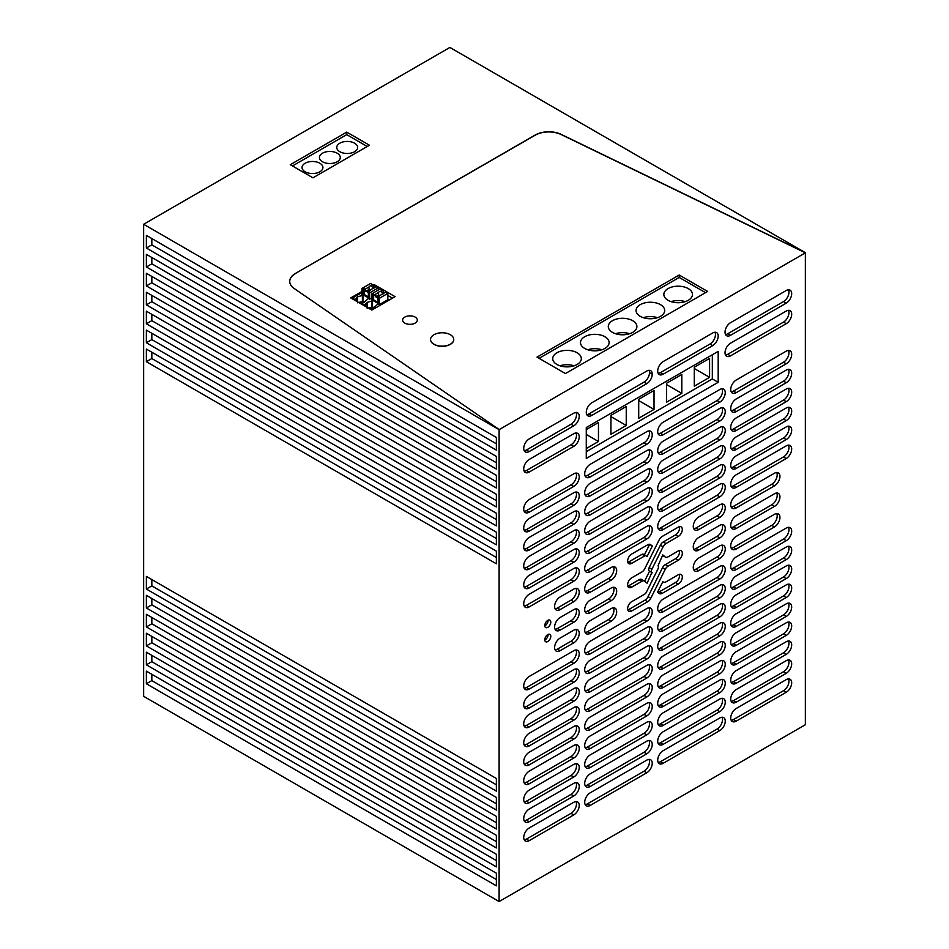 <?xml version="1.0" encoding="UTF-8"?>
<svg xmlns="http://www.w3.org/2000/svg" width="949" height="949" viewBox="0 0 949 949"><rect width="100%" height="100%" fill="white"/><g stroke="black" fill="none" stroke-linecap="round" stroke-linejoin="round"><path stroke-width="1.42" d="M805.369 252.683L805.369 724.728L499.115 901.55L499.115 429.66L805.369 252.837L561.227 134.568A19.336 11.163 0 0 0 535.117 135.221L535.117 135.066A19.336 11.163 0 0 1 561.227 134.402L805.369 252.683L449.885 47.45L143.631 224.272L499.115 429.66M535.117 135.066L295.388 273.478L535.117 135.221M295.388 273.632A19.336 11.163 0 0 0 289.718 281.45M430.549 339.54A11.602 6.702 0 0 0 430.549 339.623A11.602 6.702 0 0 0 433.942 344.357A11.602 6.702 0 0 0 446.588 345.816A11.602 6.702 0 0 0 453.752 339.623A11.602 6.702 0 0 0 453.752 339.54M361.972 291.438L350.762 297.915L371.818 310.074L395.069 296.657L374.013 284.498L372.945 285.103M404.772 323.099A7.343 4.247 0 0 0 412.779 324.012A7.343 4.247 0 0 0 417.311 320.098A7.343 4.247 0 0 0 415.164 317.096A7.343 4.247 0 0 0 407.157 316.183A7.343 4.247 0 0 0 402.613 320.098A7.343 4.247 0 0 0 404.772 323.099M537.004 357.132L679.199 275.032L707.634 291.45L565.438 373.55L537.004 357.132M295.388 273.478A19.336 11.163 0 0 0 289.718 281.367A19.336 11.163 0 0 0 294.249 288.543L499.115 429.506M433.942 344.202A11.602 6.702 0 0 0 446.588 345.65A11.602 6.702 0 0 0 453.752 339.469A11.602 6.702 0 0 0 450.348 334.724A11.602 6.702 0 0 0 437.703 333.277A11.602 6.702 0 0 0 430.549 339.469A11.602 6.702 0 0 0 433.942 344.202M369.197 297.322L364.06 294.356L364.06 288.698L361.972 288.449L370.584 283.466L372.815 284.747L374.665 287.405M364.06 288.698L367.441 292.233L372.257 288.781A2.705 1.566 0 0 0 374.333 287.594L376.029 286.61L378.248 287.891L378.248 290.097M372.815 284.747L371.106 285.732A2.705 1.566 0 0 0 369.042 286.93L365.021 289.255M373.598 286.788L372.589 287.369L371.106 285.732M374.013 288.045A2.705 1.566 -0 0 0 373.598 287.737A2.705 1.566 -0 0 0 372.589 287.369M368.236 291.106L369.197 291.663L368.378 292.138L368.378 297.796L363.23 294.831L363.23 289.172M378.248 287.891L369.636 292.861L368.378 292.138M371.545 298.069L369.636 299.184L369.636 292.861M387.821 299.576L388.912 300.204M352.411 298.864L352.411 298.069L361.972 292.553M352.411 298.069L355.282 299.73L357.607 296.812L362.933 295.305L361.972 294.759L361.972 288.449M365.116 306.207L365.116 305.103L360.75 302.885L363.977 302.304L368.402 298.472L369.636 299.184M365.116 305.103L367.168 302.34L372.506 300.833L371.545 300.287L371.545 293.965L372.803 294.7L372.803 300.358L377.951 303.324L377.951 297.666L379.209 298.389L379.209 304.7L387.821 299.73L387.821 293.419L379.209 298.389M372.506 309.682L370.312 308.413L373.55 307.832L377.975 303.988L379.209 304.7M357.607 302.814L362.933 301.308L362.933 295.305M362.933 301.308L364.416 302.173M364.06 294.356L363.23 294.831M368.983 287.772L369.137 289.362L365.804 291.284M369.137 289.362A2.705 1.566 0 0 0 369.766 289.943A2.705 1.566 0 0 0 370.027 290.074M370.312 308.413L370.312 309.208M367.168 308.33L372.506 306.835L372.506 300.833M372.506 306.835L373.989 307.69M371.545 293.965L380.158 288.994L382.376 290.275L384.226 292.921M377.951 302.375L373.621 299.884L373.621 294.226L377.014 297.761L381.83 294.309A2.705 1.566 0 0 0 383.894 293.122L385.602 292.138L387.821 293.419M371.961 307.156L371.961 301.153M364.843 305.258L364.843 306.041M360.75 302.885L360.75 303.68M362.388 301.628L362.388 295.625M355.555 300.679L355.555 299.576M355.282 299.73L355.282 300.525M374.013 287.025L374.013 284.498M387.821 295.471L392.471 298.152M382.376 290.275L380.679 291.26A2.705 1.566 0 0 0 378.615 292.446L374.582 294.771M373.621 294.226L372.803 294.7M377.809 296.634L378.77 297.191L377.951 297.666M373.621 299.884L372.803 300.358M383.171 292.316L382.162 292.897L380.679 291.26M383.586 293.573A2.705 1.566 -0 0 0 383.171 293.265A2.705 1.566 -0 0 0 382.162 292.897M378.544 293.3L378.71 294.89L375.377 296.812M378.71 294.89A2.705 1.566 0 0 0 379.339 295.471A2.705 1.566 0 0 0 379.6 295.602M499.115 901.55L143.631 696.317L143.631 224.272M146.36 683.766L146.36 671.133L496.374 873.21L496.374 885.844L146.36 683.766L151.828 680.611L151.828 674.288M146.36 664.822L146.36 652.188L496.374 854.266L496.374 866.9L146.36 664.822L151.828 661.667L151.828 655.344M146.36 645.878L146.36 633.244L496.374 835.322L496.374 847.955L146.36 645.878L151.828 642.722L151.828 636.399M146.36 626.933L146.36 614.3L496.374 816.377L496.374 829.011L146.36 626.933L151.828 623.766L151.828 617.455M146.36 607.989L146.36 595.355L496.374 797.433L496.374 810.066L146.36 607.989L151.828 604.821L151.828 598.511M146.36 589.044L146.36 576.411L496.374 778.488L496.374 791.122L146.36 589.044L151.828 585.877L151.828 579.566M146.36 361.699L146.36 349.066L496.374 551.144L496.374 563.777L146.36 361.699L151.828 358.544L151.828 352.221M146.36 342.755L146.36 330.122L496.374 532.199L496.374 544.833L146.36 342.755L151.828 339.6L151.828 333.277M146.36 323.811L146.36 311.177L496.374 513.255L496.374 525.888L146.36 323.811L151.828 320.655L151.828 314.333M146.36 304.866L146.36 292.233L496.374 494.31L496.374 506.944L146.36 304.866L151.828 301.711L151.828 295.388M146.36 285.922L146.36 273.288L496.374 475.366L496.374 488L146.36 285.922L151.828 282.766L151.828 276.444M146.36 248.033L146.36 235.399L496.374 437.477L496.374 450.111L146.36 248.033L151.828 244.866L151.828 238.555M146.36 266.977L146.36 254.344L496.374 456.422L496.374 469.055L146.36 266.977L151.828 263.81L151.828 257.499M346.729 132.113L369.434 145.209L312.956 177.819L290.264 164.711L346.729 132.113L346.729 134.639L367.239 146.478M586.28 427.524L718.191 351.367L718.191 382.305L586.28 458.462L586.28 427.524M547.787 620.373A4.259 2.456 120 0 0 545.011 624.122A4.259 2.456 120 0 0 545.651 627.526A4.259 2.456 120 0 0 547.787 627.325A4.259 2.456 120 0 0 550.562 623.576A4.259 2.456 120 0 0 549.91 620.16A4.259 2.456 120 0 0 547.787 620.373M547.787 634.584A4.259 2.456 120 0 0 545.011 638.333A4.259 2.456 120 0 0 545.651 641.738A4.259 2.456 120 0 0 547.787 641.524A4.259 2.456 120 0 0 550.562 637.775A4.259 2.456 120 0 0 549.91 634.371A4.259 2.456 120 0 0 547.787 634.584M662.805 581.69L657.61 592.093L659.164 593.41A5.623 3.25 120 0 0 659.436 593.6A5.623 3.25 120 0 0 662.26 593.327L678.286 584.074A5.706 3.298 120 0 0 682.011 579.044A5.706 3.298 120 0 0 681.145 574.477A5.706 3.298 120 0 0 678.286 574.75L665.984 581.856A5.243 3.025 120 0 1 663.363 582.117A5.243 3.025 120 0 1 663.102 581.939L662.805 581.69M627.787 609.875A5.706 3.298 120 0 0 628.926 609.412L644.964 600.159L647.692 601.737L631.654 610.99A5.706 3.298 120 0 1 628.807 611.275A5.706 3.298 120 0 1 627.93 606.708A5.706 3.298 120 0 1 631.654 601.678L644.751 594.121A3.654 2.112 120 0 0 646.411 592.093L657.942 569.02A3.12 1.803 120 0 0 657.989 565.782L662.805 554.928L665.19 556.921A5.291 3.061 120 0 0 665.451 557.099A5.291 3.061 120 0 0 668.072 556.849L678.286 550.954A5.706 3.298 120 0 1 681.145 550.669A5.706 3.298 120 0 1 682.011 555.236A5.706 3.298 120 0 1 678.286 560.266L668.072 566.162A5.279 3.049 120 0 0 665.19 569.4L650.789 598.25L648.048 596.672L662.461 567.822L665.19 569.4M647.692 601.737A4.923 2.835 120 0 0 650.789 598.25M642.022 579.625A5.243 3.025 120 0 0 641.761 579.448L644.49 581.025A5.243 3.025 120 0 1 644.751 581.215L647.099 583.196L651.892 572.449A3.12 1.803 120 0 1 651.892 569.234L663.102 546.814A5.243 3.025 120 0 1 665.984 543.563L678.286 536.446A5.706 3.298 120 0 0 682.011 531.428A5.706 3.298 120 0 0 681.145 526.861A5.706 3.298 120 0 0 678.286 527.146L662.26 536.399A5.623 3.25 120 0 0 659.164 539.886L644.751 568.724A5.255 3.037 120 0 1 641.88 571.974L631.654 577.87A5.706 3.298 120 0 0 627.93 582.9A5.706 3.298 120 0 0 628.807 587.467A5.706 3.298 120 0 0 631.654 587.182L641.88 581.286L639.14 579.709L628.926 585.604A5.706 3.298 120 0 1 627.787 586.067M644.49 581.025A5.243 3.025 120 0 0 641.88 581.286M650.789 544.726A5.623 3.25 120 0 0 650.504 544.524A5.623 3.25 120 0 0 647.692 544.809L631.654 554.062A5.706 3.298 120 0 0 627.93 559.091A5.706 3.298 120 0 0 628.807 563.659A5.706 3.298 120 0 0 631.654 563.374L644.786 555.9A1.969 1.139 120 0 1 645.866 555.746A1.969 1.139 120 0 1 645.925 555.782L647.04 556.624L652.331 546.031L650.195 544.382M719.781 484.239L663.173 516.92A7.734 4.46 120 0 0 658.131 523.741A7.734 4.46 120 0 0 659.318 529.933A7.734 4.46 120 0 0 663.173 529.554L719.781 496.873A7.734 4.46 120 0 0 724.834 490.052A7.734 4.46 120 0 0 723.648 483.86A7.734 4.46 120 0 0 719.781 484.239M786.235 458.509A7.734 4.46 120 0 0 791.276 451.688A7.734 4.46 120 0 0 790.09 445.496A7.734 4.46 120 0 0 786.235 445.876L736.187 474.773A7.734 4.46 120 0 0 731.133 481.582A7.734 4.46 120 0 0 732.32 487.786A7.734 4.46 120 0 0 736.187 487.395L786.235 458.509L783.494 456.932A7.734 4.46 120 0 0 788.477 445.14M719.781 465.295L663.173 497.976A7.734 4.46 120 0 0 658.131 504.797A7.734 4.46 120 0 0 659.318 510.989A7.734 4.46 120 0 0 663.173 510.609L719.781 477.928A7.734 4.46 120 0 0 724.834 471.107A7.734 4.46 120 0 0 723.648 464.915A7.734 4.46 120 0 0 719.781 465.295M786.235 439.565A7.734 4.46 120 0 0 791.276 432.744A7.734 4.46 120 0 0 790.09 426.552A7.734 4.46 120 0 0 786.235 426.931L736.187 455.828A7.734 4.46 120 0 0 731.133 462.637A7.734 4.46 120 0 0 732.32 468.842A7.734 4.46 120 0 0 736.187 468.45L786.235 439.565L783.494 437.987A7.734 4.46 120 0 0 788.477 426.196M719.781 446.35L663.173 479.031A7.734 4.46 120 0 0 658.131 485.841A7.734 4.46 120 0 0 659.318 492.045A7.734 4.46 120 0 0 663.173 491.665L719.781 458.984A7.734 4.46 120 0 0 724.834 452.163A7.734 4.46 120 0 0 723.648 445.971A7.734 4.46 120 0 0 719.781 446.35M786.235 420.621A7.734 4.46 120 0 0 791.276 413.8A7.734 4.46 120 0 0 790.09 407.607A7.734 4.46 120 0 0 786.235 407.987L736.187 436.884A7.734 4.46 120 0 0 731.133 443.693A7.734 4.46 120 0 0 732.32 449.885A7.734 4.46 120 0 0 736.187 449.506L786.235 420.621L783.494 419.043A7.734 4.46 120 0 0 788.477 407.251M719.781 427.406L663.173 460.087A7.734 4.46 120 0 0 658.131 466.896A7.734 4.46 120 0 0 659.318 473.1A7.734 4.46 120 0 0 663.173 472.721L719.781 440.039A7.734 4.46 120 0 0 724.834 433.219A7.734 4.46 120 0 0 723.648 427.026A7.734 4.46 120 0 0 719.781 427.406M786.235 401.676A7.734 4.46 120 0 0 791.276 394.855A7.734 4.46 120 0 0 790.09 388.663A7.734 4.46 120 0 0 786.235 389.043L736.187 417.928A7.734 4.46 120 0 0 731.133 424.749A7.734 4.46 120 0 0 732.32 430.941A7.734 4.46 120 0 0 736.187 430.561L786.235 401.676L783.494 400.098A7.734 4.46 120 0 0 788.477 388.307M719.781 408.461L663.173 441.143A7.734 4.46 120 0 0 658.131 447.952A7.734 4.46 120 0 0 659.318 454.156A7.734 4.46 120 0 0 663.173 453.776L719.781 421.095A7.734 4.46 120 0 0 724.834 414.274A7.734 4.46 120 0 0 723.648 408.082A7.734 4.46 120 0 0 719.781 408.461M786.235 382.732A7.734 4.46 120 0 0 791.276 375.911A7.734 4.46 120 0 0 790.09 369.719A7.734 4.46 120 0 0 786.235 370.098L736.187 398.983A7.734 4.46 120 0 0 731.133 405.804A7.734 4.46 120 0 0 732.32 411.996A7.734 4.46 120 0 0 736.187 411.617L786.235 382.732L783.494 381.154A7.734 4.46 120 0 0 788.477 369.363M719.781 389.517L663.173 422.198A7.734 4.46 120 0 0 658.131 429.007A7.734 4.46 120 0 0 659.318 435.211A7.734 4.46 120 0 0 663.173 434.82L719.781 402.151A7.734 4.46 120 0 0 724.834 395.33A7.734 4.46 120 0 0 723.648 389.137A7.734 4.46 120 0 0 719.781 389.517M786.235 363.787A7.734 4.46 120 0 0 791.276 356.966A7.734 4.46 120 0 0 790.09 350.774A7.734 4.46 120 0 0 786.235 351.154L736.187 380.039A7.734 4.46 120 0 0 731.133 386.86A7.734 4.46 120 0 0 732.32 393.052A7.734 4.46 120 0 0 736.187 392.672L786.235 363.787L783.494 362.21A7.734 4.46 120 0 0 788.477 350.418M590.171 571.701L646.767 539.02A7.734 4.46 120 0 0 651.821 532.211A7.734 4.46 120 0 0 650.634 526.007A7.734 4.46 120 0 0 646.767 526.398L590.171 559.068A7.734 4.46 120 0 0 585.118 565.889A7.734 4.46 120 0 0 586.304 572.081A7.734 4.46 120 0 0 590.171 571.701L587.431 570.124L644.039 537.442A7.734 4.46 120 0 0 649.021 525.651M529.186 594.276A7.734 4.46 120 0 0 524.133 601.097A7.734 4.46 120 0 0 525.319 607.289A7.734 4.46 120 0 0 529.186 606.909L573.765 581.179A7.734 4.46 120 0 0 578.819 574.359A7.734 4.46 120 0 0 577.633 568.166A7.734 4.46 120 0 0 573.765 568.546L529.186 594.276M590.171 552.757L646.767 520.076A7.734 4.46 120 0 0 651.821 513.267A7.734 4.46 120 0 0 650.634 507.063A7.734 4.46 120 0 0 646.767 507.442L590.171 540.123A7.734 4.46 120 0 0 585.118 546.944A7.734 4.46 120 0 0 586.304 553.137A7.734 4.46 120 0 0 590.171 552.757L587.431 551.179L644.039 518.498A7.734 4.46 120 0 0 649.021 506.707M529.186 575.331A7.734 4.46 120 0 0 524.133 582.152A7.734 4.46 120 0 0 525.319 588.344A7.734 4.46 120 0 0 529.186 587.965L573.765 562.235A7.734 4.46 120 0 0 578.819 555.414A7.734 4.46 120 0 0 577.633 549.222A7.734 4.46 120 0 0 573.765 549.601L529.186 575.331M590.171 533.812L646.767 501.131A7.734 4.46 120 0 0 651.821 494.322A7.734 4.46 120 0 0 650.634 488.118A7.734 4.46 120 0 0 646.767 488.498L590.171 521.179A7.734 4.46 120 0 0 585.118 528A7.734 4.46 120 0 0 586.304 534.192A7.734 4.46 120 0 0 590.171 533.812L587.431 532.235L644.039 499.554A7.734 4.46 120 0 0 649.021 487.762M529.186 556.387A7.734 4.46 120 0 0 524.133 563.208A7.734 4.46 120 0 0 525.319 569.4A7.734 4.46 120 0 0 529.186 569.02L573.765 543.291A7.734 4.46 120 0 0 578.819 536.47A7.734 4.46 120 0 0 577.633 530.277A7.734 4.46 120 0 0 573.765 530.657L529.186 556.387M590.171 514.868L646.767 482.187A7.734 4.46 120 0 0 651.821 475.378A7.734 4.46 120 0 0 650.634 469.174A7.734 4.46 120 0 0 646.767 469.553L590.171 502.235A7.734 4.46 120 0 0 585.118 509.055A7.734 4.46 120 0 0 586.304 515.248A7.734 4.46 120 0 0 590.171 514.868L587.431 513.29L644.039 480.609A7.734 4.46 120 0 0 649.021 468.818M529.186 537.442A7.734 4.46 120 0 0 524.133 544.263A7.734 4.46 120 0 0 525.319 550.456A7.734 4.46 120 0 0 529.186 550.076L573.765 524.334A7.734 4.46 120 0 0 578.819 517.525A7.734 4.46 120 0 0 577.633 511.333A7.734 4.46 120 0 0 573.765 511.713L529.186 537.442M590.171 495.924L646.767 463.242A7.734 4.46 120 0 0 651.821 456.422A7.734 4.46 120 0 0 650.634 450.229A7.734 4.46 120 0 0 646.767 450.609L590.171 483.29A7.734 4.46 120 0 0 585.118 490.111A7.734 4.46 120 0 0 586.304 496.303A7.734 4.46 120 0 0 590.171 495.924L587.431 494.346L644.039 461.665A7.734 4.46 120 0 0 649.021 449.873M529.186 518.498A7.734 4.46 120 0 0 524.133 525.319A7.734 4.46 120 0 0 525.319 531.511A7.734 4.46 120 0 0 529.186 531.132L573.765 505.39A7.734 4.46 120 0 0 578.819 498.581A7.734 4.46 120 0 0 577.633 492.377A7.734 4.46 120 0 0 573.765 492.768L529.186 518.498M590.171 476.979L646.767 444.298A7.734 4.46 120 0 0 651.821 437.477A7.734 4.46 120 0 0 650.634 431.285A7.734 4.46 120 0 0 646.767 431.665L590.171 464.346A7.734 4.46 120 0 0 585.118 471.167A7.734 4.46 120 0 0 586.304 477.359A7.734 4.46 120 0 0 590.171 476.979L587.431 475.402L644.039 442.72A7.734 4.46 120 0 0 649.021 430.929M529.186 499.554A7.734 4.46 120 0 0 524.133 506.375A7.734 4.46 120 0 0 525.319 512.567A7.734 4.46 120 0 0 529.186 512.187L573.765 486.446A7.734 4.46 120 0 0 578.819 479.636A7.734 4.46 120 0 0 577.633 473.432A7.734 4.46 120 0 0 573.765 473.824L529.186 499.554M786.235 540.693A7.734 4.46 120 0 0 791.276 533.884A7.734 4.46 120 0 0 790.09 527.68A7.734 4.46 120 0 0 786.235 528.071L736.187 556.956A7.734 4.46 120 0 0 731.133 563.777A7.734 4.46 120 0 0 732.32 569.969A7.734 4.46 120 0 0 736.187 569.59L786.235 540.693L783.494 539.115A7.734 4.46 120 0 0 788.477 527.324M719.781 566.434L663.173 599.104A7.734 4.46 120 0 0 658.131 605.925A7.734 4.46 120 0 0 659.318 612.117A7.734 4.46 120 0 0 663.173 611.737L719.781 579.056A7.734 4.46 120 0 0 724.834 572.247A7.734 4.46 120 0 0 723.648 566.043A7.734 4.46 120 0 0 719.781 566.434M786.235 559.637A7.734 4.46 120 0 0 791.276 552.828A7.734 4.46 120 0 0 790.09 546.624A7.734 4.46 120 0 0 786.235 547.015L736.187 575.901A7.734 4.46 120 0 0 731.133 582.722A7.734 4.46 120 0 0 732.32 588.914A7.734 4.46 120 0 0 736.187 588.534L786.235 559.637L783.494 558.059A7.734 4.46 120 0 0 788.477 546.268M719.781 585.379L663.173 618.048A7.734 4.46 120 0 0 658.131 624.869A7.734 4.46 120 0 0 659.318 631.061A7.734 4.46 120 0 0 663.173 630.682L719.781 598A7.734 4.46 120 0 0 724.834 591.191A7.734 4.46 120 0 0 723.648 584.987A7.734 4.46 120 0 0 719.781 585.379M786.235 578.582A7.734 4.46 120 0 0 791.276 571.773A7.734 4.46 120 0 0 790.09 565.568A7.734 4.46 120 0 0 786.235 565.96L736.187 594.845A7.734 4.46 120 0 0 731.133 601.666A7.734 4.46 120 0 0 732.32 607.858A7.734 4.46 120 0 0 736.187 607.479L786.235 578.582L783.494 577.004A7.734 4.46 120 0 0 788.477 565.213M719.781 604.323L663.173 637.004A7.734 4.46 120 0 0 658.131 643.813A7.734 4.46 120 0 0 659.318 650.006A7.734 4.46 120 0 0 663.173 649.626L719.781 616.945A7.734 4.46 120 0 0 724.834 610.136A7.734 4.46 120 0 0 723.648 603.932A7.734 4.46 120 0 0 719.781 604.323M786.235 597.526A7.734 4.46 120 0 0 791.276 590.717A7.734 4.46 120 0 0 790.09 584.513A7.734 4.46 120 0 0 786.235 584.904L736.187 613.789A7.734 4.46 120 0 0 731.133 620.61A7.734 4.46 120 0 0 732.32 626.803A7.734 4.46 120 0 0 736.187 626.423L786.235 597.526L783.494 595.948A7.734 4.46 120 0 0 788.477 584.157M719.781 623.268L663.173 655.949A7.734 4.46 120 0 0 658.131 662.758A7.734 4.46 120 0 0 659.318 668.962A7.734 4.46 120 0 0 663.173 668.571L719.781 635.889A7.734 4.46 120 0 0 724.834 629.08A7.734 4.46 120 0 0 723.648 622.876A7.734 4.46 120 0 0 719.781 623.268M786.235 616.47A7.734 4.46 120 0 0 791.276 609.661A7.734 4.46 120 0 0 790.09 603.469A7.734 4.46 120 0 0 786.235 603.849L736.187 632.734A7.734 4.46 120 0 0 731.133 639.555A7.734 4.46 120 0 0 732.32 645.747A7.734 4.46 120 0 0 736.187 645.367L786.235 616.47L783.494 614.893A7.734 4.46 120 0 0 788.477 603.101M719.781 642.212L663.173 674.893A7.734 4.46 120 0 0 658.131 681.702A7.734 4.46 120 0 0 659.318 687.906A7.734 4.46 120 0 0 663.173 687.515L719.781 654.834A7.734 4.46 120 0 0 724.834 648.025A7.734 4.46 120 0 0 723.648 641.832A7.734 4.46 120 0 0 719.781 642.212M786.235 635.427A7.734 4.46 120 0 0 791.276 628.606A7.734 4.46 120 0 0 790.09 622.414A7.734 4.46 120 0 0 786.235 622.793L736.187 651.678A7.734 4.46 120 0 0 731.133 658.499A7.734 4.46 120 0 0 732.32 664.691A7.734 4.46 120 0 0 736.187 664.312L786.235 635.427L783.494 633.837A7.734 4.46 120 0 0 788.477 622.058M719.781 661.156L663.173 693.838A7.734 4.46 120 0 0 658.131 700.647A7.734 4.46 120 0 0 659.318 706.851A7.734 4.46 120 0 0 663.173 706.459L719.781 673.79A7.734 4.46 120 0 0 724.834 666.969A7.734 4.46 120 0 0 723.648 660.777A7.734 4.46 120 0 0 719.781 661.156M786.235 654.371A7.734 4.46 120 0 0 791.276 647.55A7.734 4.46 120 0 0 790.09 641.358A7.734 4.46 120 0 0 786.235 641.738L736.187 670.623A7.734 4.46 120 0 0 731.133 677.444A7.734 4.46 120 0 0 732.32 683.636A7.734 4.46 120 0 0 736.187 683.256L786.235 654.371L783.494 652.782A7.734 4.46 120 0 0 788.477 641.002M719.781 680.101L663.173 712.782A7.734 4.46 120 0 0 658.131 719.591A7.734 4.46 120 0 0 659.318 725.795A7.734 4.46 120 0 0 663.173 725.404L719.781 692.734A7.734 4.46 120 0 0 724.834 685.913A7.734 4.46 120 0 0 723.648 679.721A7.734 4.46 120 0 0 719.781 680.101M786.235 673.316A7.734 4.46 120 0 0 791.276 666.495A7.734 4.46 120 0 0 790.09 660.302A7.734 4.46 120 0 0 786.235 660.682L736.187 689.567A7.734 4.46 120 0 0 731.133 696.388A7.734 4.46 120 0 0 732.32 702.58A7.734 4.46 120 0 0 736.187 702.201L786.235 673.316L783.494 671.738A7.734 4.46 120 0 0 788.477 659.946M719.781 699.045L663.173 731.726A7.734 4.46 120 0 0 658.131 738.536A7.734 4.46 120 0 0 659.318 744.74A7.734 4.46 120 0 0 663.173 744.348L719.781 711.679A7.734 4.46 120 0 0 724.834 704.858A7.734 4.46 120 0 0 723.648 698.666A7.734 4.46 120 0 0 719.781 699.045M786.235 692.26A7.734 4.46 120 0 0 791.276 685.439A7.734 4.46 120 0 0 790.09 679.247A7.734 4.46 120 0 0 786.235 679.626L736.187 708.512A7.734 4.46 120 0 0 731.133 715.332A7.734 4.46 120 0 0 732.32 721.525A7.734 4.46 120 0 0 736.187 721.145L786.235 692.26L783.494 690.682A7.734 4.46 120 0 0 788.477 678.891M719.781 717.99L663.173 750.671A7.734 4.46 120 0 0 658.131 757.48A7.734 4.46 120 0 0 659.318 763.684A7.734 4.46 120 0 0 663.173 763.304L719.781 730.623A7.734 4.46 120 0 0 724.834 723.802A7.734 4.46 120 0 0 723.648 717.61A7.734 4.46 120 0 0 719.781 717.99M529.186 676.471A7.734 4.46 120 0 0 524.133 683.28A7.734 4.46 120 0 0 525.319 689.484A7.734 4.46 120 0 0 529.186 689.093L573.765 663.363A7.734 4.46 120 0 0 578.819 656.542A7.734 4.46 120 0 0 577.633 650.35A7.734 4.46 120 0 0 573.765 650.729L529.186 676.471M590.171 653.897L646.767 621.215A7.734 4.46 120 0 0 651.821 614.394A7.734 4.46 120 0 0 650.634 608.202A7.734 4.46 120 0 0 646.767 608.582L590.171 641.263A7.734 4.46 120 0 0 585.118 648.072A7.734 4.46 120 0 0 586.304 654.276A7.734 4.46 120 0 0 590.171 653.897L587.431 652.307L644.039 619.638A7.734 4.46 120 0 0 649.021 607.846M529.186 695.415A7.734 4.46 120 0 0 524.133 702.224A7.734 4.46 120 0 0 525.319 708.429A7.734 4.46 120 0 0 529.186 708.037L573.765 682.307A7.734 4.46 120 0 0 578.819 675.498A7.734 4.46 120 0 0 577.633 669.294A7.734 4.46 120 0 0 573.765 669.674L529.186 695.415M590.171 672.841L646.767 640.16A7.734 4.46 120 0 0 651.821 633.339A7.734 4.46 120 0 0 650.634 627.147A7.734 4.46 120 0 0 646.767 627.526L590.171 660.207A7.734 4.46 120 0 0 585.118 667.017A7.734 4.46 120 0 0 586.304 673.221A7.734 4.46 120 0 0 590.171 672.841L587.431 671.251L644.039 638.582A7.734 4.46 120 0 0 649.021 626.791M529.186 714.36A7.734 4.46 120 0 0 524.133 721.169A7.734 4.46 120 0 0 525.319 727.373A7.734 4.46 120 0 0 529.186 726.981L573.765 701.252A7.734 4.46 120 0 0 578.819 694.443A7.734 4.46 120 0 0 577.633 688.239A7.734 4.46 120 0 0 573.765 688.618L529.186 714.36M590.171 691.785L646.767 659.104A7.734 4.46 120 0 0 651.821 652.283A7.734 4.46 120 0 0 650.634 646.091A7.734 4.46 120 0 0 646.767 646.471L590.171 679.152A7.734 4.46 120 0 0 585.118 685.961A7.734 4.46 120 0 0 586.304 692.165A7.734 4.46 120 0 0 590.171 691.785L587.431 690.208L644.039 657.527A7.734 4.46 120 0 0 649.021 645.735M529.186 733.304A7.734 4.46 120 0 0 524.133 740.113A7.734 4.46 120 0 0 525.319 746.317A7.734 4.46 120 0 0 529.186 745.926L573.765 720.196A7.734 4.46 120 0 0 578.819 713.387A7.734 4.46 120 0 0 577.633 707.183A7.734 4.46 120 0 0 573.765 707.563L529.186 733.304M590.171 710.73L646.767 678.049A7.734 4.46 120 0 0 651.821 671.228A7.734 4.46 120 0 0 650.634 665.035A7.734 4.46 120 0 0 646.767 665.415L590.171 698.096A7.734 4.46 120 0 0 585.118 704.917A7.734 4.46 120 0 0 586.304 711.109A7.734 4.46 120 0 0 590.171 710.73L587.431 709.152L644.039 676.471A7.734 4.46 120 0 0 649.021 664.68M529.186 752.249A7.734 4.46 120 0 0 524.133 759.058A7.734 4.46 120 0 0 525.319 765.262A7.734 4.46 120 0 0 529.186 764.882L573.765 739.141A7.734 4.46 120 0 0 578.819 732.331A7.734 4.46 120 0 0 577.633 726.127A7.734 4.46 120 0 0 573.765 726.519L529.186 752.249M590.171 729.674L646.767 696.993A7.734 4.46 120 0 0 651.821 690.172A7.734 4.46 120 0 0 650.634 683.98A7.734 4.46 120 0 0 646.767 684.359L590.171 717.041A7.734 4.46 120 0 0 585.118 723.862A7.734 4.46 120 0 0 586.304 730.054A7.734 4.46 120 0 0 590.171 729.674L587.431 728.097L644.039 695.415A7.734 4.46 120 0 0 649.021 683.624M529.186 771.193A7.734 4.46 120 0 0 524.133 778.002A7.734 4.46 120 0 0 525.319 784.206A7.734 4.46 120 0 0 529.186 783.827L573.765 758.085A7.734 4.46 120 0 0 578.819 751.276A7.734 4.46 120 0 0 577.633 745.072A7.734 4.46 120 0 0 573.765 745.463L529.186 771.193M590.171 748.619L646.767 715.937A7.734 4.46 120 0 0 651.821 709.117A7.734 4.46 120 0 0 650.634 702.924A7.734 4.46 120 0 0 646.767 703.304L590.171 735.985A7.734 4.46 120 0 0 585.118 742.806A7.734 4.46 120 0 0 586.304 748.998A7.734 4.46 120 0 0 590.171 748.619L587.431 747.041L644.039 714.36A7.734 4.46 120 0 0 649.021 702.568M529.186 790.137A7.734 4.46 120 0 0 524.133 796.946A7.734 4.46 120 0 0 525.319 803.151A7.734 4.46 120 0 0 529.186 802.771L573.765 777.029A7.734 4.46 120 0 0 578.819 770.22A7.734 4.46 120 0 0 577.633 764.016A7.734 4.46 120 0 0 573.765 764.408L529.186 790.137M590.171 767.563L646.767 734.882A7.734 4.46 120 0 0 651.821 728.061A7.734 4.46 120 0 0 650.634 721.869A7.734 4.46 120 0 0 646.767 722.248L590.171 754.929A7.734 4.46 120 0 0 585.118 761.75A7.734 4.46 120 0 0 586.304 767.943A7.734 4.46 120 0 0 590.171 767.563L587.431 765.985L644.039 733.304A7.734 4.46 120 0 0 649.021 721.513M529.186 809.082A7.734 4.46 120 0 0 524.133 815.903A7.734 4.46 120 0 0 525.319 822.095A7.734 4.46 120 0 0 529.186 821.715L573.765 795.974A7.734 4.46 120 0 0 578.819 789.165A7.734 4.46 120 0 0 577.633 782.961A7.734 4.46 120 0 0 573.765 783.352L529.186 809.082M590.171 786.507L646.767 753.826A7.734 4.46 120 0 0 651.821 747.005A7.734 4.46 120 0 0 650.634 740.813A7.734 4.46 120 0 0 646.767 741.193L590.171 773.874A7.734 4.46 120 0 0 585.118 780.695A7.734 4.46 120 0 0 586.304 786.887A7.734 4.46 120 0 0 590.171 786.507L587.431 784.93L644.039 752.249A7.734 4.46 120 0 0 649.021 740.457M529.186 828.026A7.734 4.46 120 0 0 524.133 834.847A7.734 4.46 120 0 0 525.319 841.039A7.734 4.46 120 0 0 529.186 840.66L573.765 814.918A7.734 4.46 120 0 0 578.819 808.109A7.734 4.46 120 0 0 577.633 801.917A7.734 4.46 120 0 0 573.765 802.296L529.186 828.026M590.171 805.452L646.767 772.771A7.734 4.46 120 0 0 651.821 765.962A7.734 4.46 120 0 0 650.634 759.758A7.734 4.46 120 0 0 646.767 760.137L590.171 792.818A7.734 4.46 120 0 0 585.118 799.639A7.734 4.46 120 0 0 586.304 805.831A7.734 4.46 120 0 0 590.171 805.452L587.431 803.874L644.039 771.193A7.734 4.46 120 0 0 649.021 759.402M719.781 525.331L698.725 537.49A7.734 4.46 120 0 0 693.683 544.299A7.734 4.46 120 0 0 694.87 550.503A7.734 4.46 120 0 0 698.725 550.123L719.781 537.964A7.734 4.46 120 0 0 724.834 531.155A7.734 4.46 120 0 0 723.648 524.951A7.734 4.46 120 0 0 719.781 525.331M774.467 493.765L736.187 515.865A7.734 4.46 120 0 0 731.133 522.674A7.734 4.46 120 0 0 732.32 528.878A7.734 4.46 120 0 0 736.187 528.498L774.467 506.386A7.734 4.46 120 0 0 779.52 499.577A7.734 4.46 120 0 0 778.334 493.373A7.734 4.46 120 0 0 774.467 493.765M774.467 473.219L736.187 495.319A7.734 4.46 120 0 0 731.133 502.128A7.734 4.46 120 0 0 732.32 508.332A7.734 4.46 120 0 0 736.187 507.94L774.467 485.841A7.734 4.46 120 0 0 779.52 479.031A7.734 4.46 120 0 0 778.334 472.827A7.734 4.46 120 0 0 774.467 473.219M719.781 504.785L698.725 516.944A7.734 4.46 120 0 0 693.683 523.753A7.734 4.46 120 0 0 694.87 529.957A7.734 4.46 120 0 0 698.725 529.578L719.781 517.419A7.734 4.46 120 0 0 724.834 510.598A7.734 4.46 120 0 0 723.648 504.405A7.734 4.46 120 0 0 719.781 504.785M774.467 526.932A7.734 4.46 120 0 0 779.52 520.123A7.734 4.46 120 0 0 778.334 513.919A7.734 4.46 120 0 0 774.467 514.311L736.187 536.41A7.734 4.46 120 0 0 731.133 543.219A7.734 4.46 120 0 0 732.32 549.424A7.734 4.46 120 0 0 736.187 549.044L774.467 526.932L771.739 525.355A7.734 4.46 120 0 0 776.721 513.563M719.781 558.51A7.734 4.46 120 0 0 724.834 551.701A7.734 4.46 120 0 0 723.648 545.497A7.734 4.46 120 0 0 719.781 545.877L698.725 558.036A7.734 4.46 120 0 0 693.683 564.857A7.734 4.46 120 0 0 694.87 571.049A7.734 4.46 120 0 0 698.725 570.669L719.781 558.51L717.053 556.933A7.734 4.46 120 0 0 722.035 545.141M590.171 612.793L611.215 600.646A7.734 4.46 120 0 0 616.269 593.825A7.734 4.46 120 0 0 615.082 587.633A7.734 4.46 120 0 0 611.215 588.012L590.171 600.171A7.734 4.46 120 0 0 585.118 606.98A7.734 4.46 120 0 0 586.304 613.184A7.734 4.46 120 0 0 590.171 612.793L587.431 611.215L608.487 599.068A7.734 4.46 120 0 0 613.469 587.277M590.171 592.247L611.215 580.1A7.734 4.46 120 0 0 616.269 573.279A7.734 4.46 120 0 0 615.082 567.087A7.734 4.46 120 0 0 611.215 567.466L590.171 579.625A7.734 4.46 120 0 0 585.118 586.435A7.734 4.46 120 0 0 586.304 592.627A7.734 4.46 120 0 0 590.171 592.247L587.431 590.669L608.487 578.522A7.734 4.46 120 0 0 613.469 566.731M611.215 621.192A7.734 4.46 120 0 0 616.269 614.371A7.734 4.46 120 0 0 615.082 608.179A7.734 4.46 120 0 0 611.215 608.558L590.171 620.717A7.734 4.46 120 0 0 585.118 627.526A7.734 4.46 120 0 0 586.304 633.73A7.734 4.46 120 0 0 590.171 633.339L611.215 621.192L608.487 619.614A7.734 4.46 120 0 0 613.469 607.823M529.186 438.924A7.734 4.46 120 0 0 524.133 445.745A7.734 4.46 120 0 0 525.319 451.938A7.734 4.46 120 0 0 529.186 451.558L573.765 425.828A7.734 4.46 120 0 0 578.819 419.007A7.734 4.46 120 0 0 577.633 412.815A7.734 4.46 120 0 0 573.765 413.195L529.186 438.924M529.186 459.458A7.734 4.46 120 0 0 524.133 466.267A7.734 4.46 120 0 0 525.319 472.46A7.734 4.46 120 0 0 529.186 472.08L573.765 446.35A7.734 4.46 120 0 0 578.819 439.529A7.734 4.46 120 0 0 577.633 433.337A7.734 4.46 120 0 0 573.765 433.717L529.186 459.458M560.088 596.98A7.734 4.46 120 0 0 555.035 603.801A7.734 4.46 120 0 0 556.221 609.993A7.734 4.46 120 0 0 560.088 609.614L573.765 601.725A7.734 4.46 120 0 0 578.819 594.904A7.734 4.46 120 0 0 577.633 588.712A7.734 4.46 120 0 0 573.765 589.092L560.088 596.98M560.088 617.538A7.734 4.46 120 0 0 555.035 624.347A7.734 4.46 120 0 0 556.221 630.551A7.734 4.46 120 0 0 560.088 630.16L573.765 622.271A7.734 4.46 120 0 0 578.819 615.45A7.734 4.46 120 0 0 577.633 609.258A7.734 4.46 120 0 0 573.765 609.638L560.088 617.538M560.088 638.084A7.734 4.46 120 0 0 555.035 644.893A7.734 4.46 120 0 0 556.221 651.097A7.734 4.46 120 0 0 560.088 650.706L573.765 642.817A7.734 4.46 120 0 0 578.819 635.996A7.734 4.46 120 0 0 577.633 629.804A7.734 4.46 120 0 0 573.765 630.183L560.088 638.084M646.767 383.669A7.734 4.46 120 0 0 652.236 374.203A7.734 4.46 120 0 0 650.634 370.656A7.734 4.46 120 0 0 646.767 371.047L591.749 402.803A7.734 4.46 120 0 0 586.28 412.281A7.734 4.46 120 0 0 587.882 415.816A7.734 4.46 120 0 0 591.749 415.437L646.767 383.669L644.039 382.091A7.734 4.46 120 0 0 649.507 372.625A7.734 4.46 120 0 0 649.021 370.3M657.704 371.047A7.734 4.46 120 0 0 659.306 374.582A7.734 4.46 120 0 0 663.173 374.203L712.723 345.59A7.734 4.46 120 0 0 717.776 338.781A7.734 4.46 120 0 0 716.59 332.577A7.734 4.46 120 0 0 712.723 332.969L663.173 361.569A7.734 4.46 120 0 0 657.704 371.047M730.505 322.707A7.734 4.46 120 0 0 725.451 329.517A7.734 4.46 120 0 0 726.637 335.721A7.734 4.46 120 0 0 730.505 335.329L786.235 303.158A7.734 4.46 120 0 0 791.276 296.337A7.734 4.46 120 0 0 790.09 290.145A7.734 4.46 120 0 0 786.235 290.524L730.505 322.707M730.505 343.23A7.734 4.46 120 0 0 725.451 350.039A7.734 4.46 120 0 0 726.637 356.243A7.734 4.46 120 0 0 730.505 355.851L786.235 323.68A7.734 4.46 120 0 0 791.276 316.871A7.734 4.46 120 0 0 790.09 310.667A7.734 4.46 120 0 0 786.235 311.047L730.505 343.23M496.374 879.521L151.828 680.611M496.374 860.577L151.828 661.667M496.374 841.633L151.828 642.722M496.374 822.688L151.828 623.766M496.374 803.744L151.828 604.821M496.374 784.799L151.828 585.877M496.374 557.466L151.828 358.544M496.374 538.51L151.828 339.6M496.374 519.566L151.828 320.655M496.374 500.621L151.828 301.711M496.374 481.677L151.828 282.766M496.374 443.788L151.828 244.866M496.374 462.732L151.828 263.81M292.446 165.968L346.729 134.639M712.331 354.748L712.331 378.924L718.191 382.305M712.331 378.924L586.28 451.688M544.785 625.877A4.259 2.456 120 0 0 545.046 625.747A4.259 2.456 120 0 0 548.048 620.231M544.785 640.089A4.259 2.456 120 0 0 545.046 639.946A4.259 2.456 120 0 0 548.048 634.442M657.835 592.283A5.623 3.25 120 0 0 659.519 591.749L675.558 582.484A5.706 3.298 120 0 0 679.425 574.287M665.19 556.921L662.568 555.402A5.291 3.061 120 0 0 662.71 555.521A5.291 3.061 120 0 0 662.995 555.651M668.072 566.162L665.344 564.584L675.558 558.676A5.706 3.298 120 0 0 679.425 550.479M665.344 564.584A5.279 3.049 120 0 0 662.461 567.822M644.964 600.159A4.923 2.835 120 0 0 648.048 596.672M665.984 543.563L663.244 541.974L675.558 534.868A5.706 3.298 120 0 0 679.425 526.671M663.244 541.974A5.243 3.025 120 0 0 660.362 545.236L663.102 546.814M651.892 569.234L649.163 567.656L660.362 545.236M649.163 567.656A3.12 1.803 120 0 0 649.163 570.871L651.892 572.449M652.295 572.793L649.163 570.871M644.62 581.108L649.567 571.215M641.761 579.448A5.243 3.025 120 0 0 639.14 579.709M652.331 546.031L649.377 544.263M644.383 554.892L649.602 544.453M645.806 555.711L643.197 554.204A1.969 1.139 120 0 0 643.137 554.169A1.969 1.139 120 0 0 642.046 554.323L644.786 555.9M627.787 562.259A5.706 3.298 120 0 0 628.926 561.796L642.046 554.323M658.191 528.712A7.734 4.46 120 0 0 660.445 527.976L717.053 495.295A7.734 4.46 120 0 0 722.035 483.504M731.204 486.564A7.734 4.46 120 0 0 733.458 485.817L783.494 456.932M658.191 509.767A7.734 4.46 120 0 0 660.445 509.032L717.053 476.351A7.734 4.46 120 0 0 722.035 464.559M731.204 467.62A7.734 4.46 120 0 0 733.458 466.872L783.494 437.987M658.191 490.823A7.734 4.46 120 0 0 660.445 490.087L717.053 457.406A7.734 4.46 120 0 0 722.035 445.615M731.204 448.663A7.734 4.46 120 0 0 733.458 447.928L783.494 419.043M658.191 471.878A7.734 4.46 120 0 0 660.445 471.131L717.053 438.462A7.734 4.46 120 0 0 722.035 426.67M731.204 429.719A7.734 4.46 120 0 0 733.458 428.984L783.494 400.098M658.191 452.934A7.734 4.46 120 0 0 660.445 452.187L717.053 419.517A7.734 4.46 120 0 0 722.035 407.726M731.204 410.775A7.734 4.46 120 0 0 733.458 410.039L783.494 381.154M658.191 433.99A7.734 4.46 120 0 0 660.445 433.242L717.053 400.573A7.734 4.46 120 0 0 722.035 388.782M731.204 391.83A7.734 4.46 120 0 0 733.458 391.095L783.494 362.21M585.189 570.859A7.734 4.46 120 0 0 587.431 570.124M524.204 606.067A7.734 4.46 120 0 0 526.458 605.332L571.025 579.602A7.734 4.46 120 0 0 576.007 567.81M585.189 551.915A7.734 4.46 120 0 0 587.431 551.179M524.204 587.123A7.734 4.46 120 0 0 526.458 586.387L571.025 560.645A7.734 4.46 120 0 0 576.007 548.866M585.189 532.97A7.734 4.46 120 0 0 587.431 532.235M524.204 568.178A7.734 4.46 120 0 0 526.458 567.443L571.025 541.701A7.734 4.46 120 0 0 576.007 529.922M585.189 514.026A7.734 4.46 120 0 0 587.431 513.29M524.204 549.234A7.734 4.46 120 0 0 526.458 548.498L571.025 522.757A7.734 4.46 120 0 0 576.007 510.965M585.189 495.081A7.734 4.46 120 0 0 587.431 494.346M524.204 530.289A7.734 4.46 120 0 0 526.458 529.554L571.025 503.812A7.734 4.46 120 0 0 576.007 492.021M585.189 476.137A7.734 4.46 120 0 0 587.431 475.402M524.204 511.345A7.734 4.46 120 0 0 526.458 510.609L571.025 484.868A7.734 4.46 120 0 0 576.007 473.077M731.204 568.748A7.734 4.46 120 0 0 733.458 568.012L783.494 539.115M658.191 610.895A7.734 4.46 120 0 0 660.445 610.16L717.053 577.478A7.734 4.46 120 0 0 722.035 565.687M731.204 587.692A7.734 4.46 120 0 0 733.458 586.957L783.494 558.059M658.191 629.839A7.734 4.46 120 0 0 660.445 629.104L717.053 596.423A7.734 4.46 120 0 0 722.035 584.631M731.204 606.636A7.734 4.46 120 0 0 733.458 605.901L783.494 577.004M658.191 648.784A7.734 4.46 120 0 0 660.445 648.048L717.053 615.367A7.734 4.46 120 0 0 722.035 603.576M731.204 625.581A7.734 4.46 120 0 0 733.458 624.845L783.494 595.948M658.191 667.74A7.734 4.46 120 0 0 660.445 666.993L717.053 634.312A7.734 4.46 120 0 0 722.035 622.52M731.204 644.525A7.734 4.46 120 0 0 733.458 643.79L783.494 614.893M658.191 686.685A7.734 4.46 120 0 0 660.445 685.937L717.053 653.256A7.734 4.46 120 0 0 722.035 641.465M731.204 663.47A7.734 4.46 120 0 0 733.458 662.734L783.494 633.837M658.191 705.629A7.734 4.46 120 0 0 660.445 704.882L717.053 672.2A7.734 4.46 120 0 0 722.035 660.409M731.204 682.414A7.734 4.46 120 0 0 733.458 681.679L783.494 652.782M658.191 724.573A7.734 4.46 120 0 0 660.445 723.826L717.053 691.145A7.734 4.46 120 0 0 722.035 679.365M731.204 701.358A7.734 4.46 120 0 0 733.458 700.623L783.494 671.738M658.191 743.518A7.734 4.46 120 0 0 660.445 742.77L717.053 710.101A7.734 4.46 120 0 0 722.035 698.31M731.204 720.303A7.734 4.46 120 0 0 733.458 719.567L783.494 690.682M658.191 762.462A7.734 4.46 120 0 0 660.445 761.715L717.053 729.046A7.734 4.46 120 0 0 722.035 717.254M524.204 688.262A7.734 4.46 120 0 0 526.458 687.515L571.025 661.785A7.734 4.46 120 0 0 576.007 649.994M585.189 653.054A7.734 4.46 120 0 0 587.431 652.307M524.204 707.207A7.734 4.46 120 0 0 526.458 706.459L571.025 680.73A7.734 4.46 120 0 0 576.007 668.938M585.189 671.999A7.734 4.46 120 0 0 587.431 671.251M524.204 726.151A7.734 4.46 120 0 0 526.458 725.404L571.025 699.674A7.734 4.46 120 0 0 576.007 687.883M585.189 690.943A7.734 4.46 120 0 0 587.431 690.208M524.204 745.095A7.734 4.46 120 0 0 526.458 744.348L571.025 718.618A7.734 4.46 120 0 0 576.007 706.827M585.189 709.888A7.734 4.46 120 0 0 587.431 709.152M524.204 764.04A7.734 4.46 120 0 0 526.458 763.293L571.025 737.563A7.734 4.46 120 0 0 576.007 725.771M585.189 728.832A7.734 4.46 120 0 0 587.431 728.097M524.204 782.984A7.734 4.46 120 0 0 526.458 782.249L571.025 756.507A7.734 4.46 120 0 0 576.007 744.716M585.189 747.776A7.734 4.46 120 0 0 587.431 747.041M524.204 801.929A7.734 4.46 120 0 0 526.458 801.193L571.025 775.452A7.734 4.46 120 0 0 576.007 763.66M585.189 766.721A7.734 4.46 120 0 0 587.431 765.985M524.204 820.873A7.734 4.46 120 0 0 526.458 820.138L571.025 794.396A7.734 4.46 120 0 0 576.007 782.605M585.189 785.665A7.734 4.46 120 0 0 587.431 784.93M524.204 839.818A7.734 4.46 120 0 0 526.458 839.082L571.025 813.34A7.734 4.46 120 0 0 576.007 801.549M585.189 804.61A7.734 4.46 120 0 0 587.431 803.874M693.743 549.281A7.734 4.46 120 0 0 695.997 548.546L717.053 536.387A7.734 4.46 120 0 0 722.035 524.595M731.204 527.656A7.734 4.46 120 0 0 733.458 526.909L771.739 504.809A7.734 4.46 120 0 0 776.721 493.017M731.204 507.11A7.734 4.46 120 0 0 733.458 506.363L771.739 484.263A7.734 4.46 120 0 0 776.721 472.472M693.743 528.735A7.734 4.46 120 0 0 695.997 527.988L717.053 515.841A7.734 4.46 120 0 0 722.035 504.049M731.204 548.202A7.734 4.46 120 0 0 733.458 547.466L771.739 525.355M693.743 569.827A7.734 4.46 120 0 0 695.997 569.092L717.053 556.933M585.189 611.963A7.734 4.46 120 0 0 587.431 611.215M585.189 591.405A7.734 4.46 120 0 0 587.431 590.669M585.189 632.509A7.734 4.46 120 0 0 587.431 631.761L608.487 619.614M524.204 450.716A7.734 4.46 120 0 0 526.458 449.98L571.025 424.25A7.734 4.46 120 0 0 576.007 412.459M524.204 471.238A7.734 4.46 120 0 0 526.458 470.502L571.025 444.773A7.734 4.46 120 0 0 576.007 432.981M555.106 608.772A7.734 4.46 120 0 0 557.36 608.036L571.025 600.148A7.734 4.46 120 0 0 576.007 588.356M555.106 629.317A7.734 4.46 120 0 0 557.36 628.582L571.025 620.693A7.734 4.46 120 0 0 576.007 608.902M555.106 649.875A7.734 4.46 120 0 0 557.36 649.128L571.025 641.239A7.734 4.46 120 0 0 576.007 629.448M586.767 414.594A7.734 4.46 120 0 0 589.021 413.859L644.039 382.091M658.191 373.36A7.734 4.46 120 0 0 660.445 372.625L709.994 344.012A7.734 4.46 120 0 0 714.977 332.221M725.522 334.499A7.734 4.46 120 0 0 727.764 333.751L783.494 301.58A7.734 4.46 120 0 0 788.477 289.789M725.522 355.021A7.734 4.46 120 0 0 727.764 354.274L783.494 322.102A7.734 4.46 120 0 0 788.477 310.311M354.594 143.204A10.439 6.026 0 0 0 343.218 141.887A10.439 6.026 0 0 0 336.765 147.463A10.439 6.026 0 0 0 339.825 151.721A10.439 6.026 0 0 0 351.201 153.026A10.439 6.026 0 0 0 357.654 147.463A10.439 6.026 0 0 0 354.594 143.204M337.227 153.228A10.439 6.026 0 0 0 325.851 151.911A10.439 6.026 0 0 0 319.41 157.487A10.439 6.026 0 0 0 322.458 161.745A10.439 6.026 0 0 0 333.846 163.05A10.439 6.026 0 0 0 340.288 157.487A10.439 6.026 0 0 0 337.227 153.228M319.86 163.252A10.439 6.026 0 0 0 308.484 161.947A10.439 6.026 0 0 0 302.043 167.51A10.439 6.026 0 0 0 305.103 171.769A10.439 6.026 0 0 0 316.48 173.086A10.439 6.026 0 0 0 322.921 167.51A10.439 6.026 0 0 0 319.86 163.252M586.28 429.589L598.463 422.554L598.463 441.499L586.28 448.533M610.931 434.298L610.942 415.354L626.245 406.516L626.245 425.46L610.931 434.298M638.713 418.26L638.724 399.315L654.027 390.478L654.027 409.422L638.713 418.26M666.495 402.222L666.506 383.277L681.809 374.44L681.809 393.384L666.495 402.222M694.288 367.239L709.591 358.402L709.591 377.346L694.288 386.184L694.288 367.239M598.463 441.499L586.28 434.464M626.245 425.46L610.942 416.623M654.027 409.422L638.724 400.585M681.809 393.384L666.506 384.547M709.591 377.346L694.288 368.497M539.079 358.331L679.199 277.44L705.546 292.66M688.274 288.615A14.306 8.256 0 0 0 672.675 286.823A14.306 8.256 0 0 0 663.849 294.463A14.306 8.256 0 0 0 668.037 300.299A14.306 8.256 0 0 0 683.624 302.09A14.306 8.256 0 0 0 692.462 294.463A14.306 8.256 0 0 0 688.274 288.615M660.492 304.653A14.306 8.256 0 0 0 644.893 302.861A14.306 8.256 0 0 0 636.067 310.501A14.306 8.256 0 0 0 640.255 316.337A14.306 8.256 0 0 0 655.842 318.129A14.306 8.256 0 0 0 664.68 310.501A14.306 8.256 0 0 0 660.492 304.653M632.71 320.703A14.306 8.256 0 0 0 617.111 318.911A14.306 8.256 0 0 0 608.285 326.539A14.306 8.256 0 0 0 612.473 332.375A14.306 8.256 0 0 0 628.06 334.167A14.306 8.256 0 0 0 636.898 326.539A14.306 8.256 0 0 0 632.71 320.703M604.928 336.741A14.306 8.256 0 0 0 589.329 334.95A14.306 8.256 0 0 0 580.503 342.577A14.306 8.256 0 0 0 584.691 348.425A14.306 8.256 0 0 0 600.278 350.217A14.306 8.256 0 0 0 609.116 342.577A14.306 8.256 0 0 0 604.928 336.741M577.146 352.779A14.306 8.256 0 0 0 561.547 350.988A14.306 8.256 0 0 0 552.721 358.615A14.306 8.256 0 0 0 556.909 364.463A14.306 8.256 0 0 0 572.496 366.255A14.306 8.256 0 0 0 581.334 358.615A14.306 8.256 0 0 0 577.146 352.779M679.199 277.44L679.199 275.032M685.225 301.64A14.306 8.256 0 0 0 671.085 301.64M657.443 317.678A14.306 8.256 0 0 0 643.303 317.678M629.661 333.728A14.306 8.256 0 0 0 615.521 333.716M601.88 349.766A14.306 8.256 0 0 0 587.739 349.766M574.098 365.804A14.306 8.256 0 0 0 559.957 365.804M367.168 307.393L367.168 302.34M365.851 306.622L365.851 303.395M357.607 301.865L357.607 296.812M356.29 301.106L356.29 297.867M675.558 582.484L678.286 584.074M662.26 593.327L659.519 591.749M675.558 558.676L678.286 560.266M631.654 610.99L628.926 609.412M631.654 587.182L628.926 585.604M675.558 534.868L678.286 536.446M631.654 563.374L628.926 561.796M717.053 495.295L719.781 496.873M663.173 529.554L660.445 527.976M736.187 487.395L733.458 485.817M717.053 476.351L719.781 477.928M663.173 510.609L660.445 509.032M736.187 468.45L733.458 466.872M717.053 457.406L719.781 458.984M663.173 491.665L660.445 490.087M736.187 449.506L733.458 447.928M717.053 438.462L719.781 440.039M663.173 472.721L660.445 471.131M736.187 430.561L733.458 428.984M717.053 419.517L719.781 421.095M663.173 453.776L660.445 452.187M736.187 411.617L733.458 410.039M717.053 400.573L719.781 402.151M663.173 434.82L660.445 433.242M736.187 392.672L733.458 391.095M646.767 539.02L644.039 537.442M526.458 605.332L529.186 606.909M571.025 579.602L573.765 581.179M646.767 520.076L644.039 518.498M526.458 586.387L529.186 587.965M571.025 560.645L573.765 562.235M646.767 501.131L644.039 499.554M526.458 567.443L529.186 569.02M571.025 541.701L573.765 543.291M646.767 482.187L644.039 480.609M526.458 548.498L529.186 550.076M571.025 522.757L573.765 524.334M646.767 463.242L644.039 461.665M526.458 529.554L529.186 531.132M571.025 503.812L573.765 505.39M646.767 444.298L644.039 442.72M526.458 510.609L529.186 512.187M571.025 484.868L573.765 486.446M736.187 569.59L733.458 568.012M717.053 577.478L719.781 579.056M663.173 611.737L660.445 610.16M736.187 588.534L733.458 586.957M717.053 596.423L719.781 598M663.173 630.682L660.445 629.104M736.187 607.479L733.458 605.901M717.053 615.367L719.781 616.945M663.173 649.626L660.445 648.048M736.187 626.423L733.458 624.845M717.053 634.312L719.781 635.889M663.173 668.571L660.445 666.993M736.187 645.367L733.458 643.79M717.053 653.256L719.781 654.834M663.173 687.515L660.445 685.937M736.187 664.312L733.458 662.734M717.053 672.2L719.781 673.79M663.173 706.459L660.445 704.882M736.187 683.256L733.458 681.679M717.053 691.145L719.781 692.734M663.173 725.404L660.445 723.826M736.187 702.201L733.458 700.623M717.053 710.101L719.781 711.679M663.173 744.348L660.445 742.77M736.187 721.145L733.458 719.567M717.053 729.046L719.781 730.623M663.173 763.304L660.445 761.715M526.458 687.515L529.186 689.093M571.025 661.785L573.765 663.363M646.767 621.215L644.039 619.638M526.458 706.459L529.186 708.037M571.025 680.73L573.765 682.307M646.767 640.16L644.039 638.582M526.458 725.404L529.186 726.981M571.025 699.674L573.765 701.252M646.767 659.104L644.039 657.527M526.458 744.348L529.186 745.926M571.025 718.618L573.765 720.196M646.767 678.049L644.039 676.471M526.458 763.293L529.186 764.882M571.025 737.563L573.765 739.141M646.767 696.993L644.039 695.415M526.458 782.249L529.186 783.827M571.025 756.507L573.765 758.085M646.767 715.937L644.039 714.36M526.458 801.193L529.186 802.771M571.025 775.452L573.765 777.029M646.767 734.882L644.039 733.304M526.458 820.138L529.186 821.715M571.025 794.396L573.765 795.974M646.767 753.826L644.039 752.249M526.458 839.082L529.186 840.66M571.025 813.34L573.765 814.918M646.767 772.771L644.039 771.193M717.053 536.387L719.781 537.964M698.725 550.123L695.997 548.546M771.739 504.809L774.467 506.386M736.187 528.498L733.458 526.909M771.739 484.263L774.467 485.841M736.187 507.94L733.458 506.363M717.053 515.841L719.781 517.419M698.725 529.578L695.997 527.988M736.187 549.044L733.458 547.466M698.725 570.669L695.997 569.092M611.215 600.646L608.487 599.068M611.215 580.1L608.487 578.522M590.171 633.339L587.431 631.761M526.458 449.98L529.186 451.558M571.025 424.25L573.765 425.828M526.458 470.502L529.186 472.08M571.025 444.773L573.765 446.35M557.36 608.036L560.088 609.614M571.025 600.148L573.765 601.725M557.36 628.582L560.088 630.16M571.025 620.693L573.765 622.271M557.36 649.128L560.088 650.706M571.025 641.239L573.765 642.817M649.507 372.625L652.236 374.203M591.749 415.437L589.021 413.859M660.445 372.625L663.173 374.203M709.994 344.012L712.723 345.59M727.764 333.751L730.505 335.329M783.494 301.58L786.235 303.158M727.764 354.274L730.505 355.851M783.494 322.102L786.235 323.68M662.77 581.784L663.363 582.117M662.71 555.521L665.451 557.099M643.137 554.169L645.866 555.746"/></g></svg>
